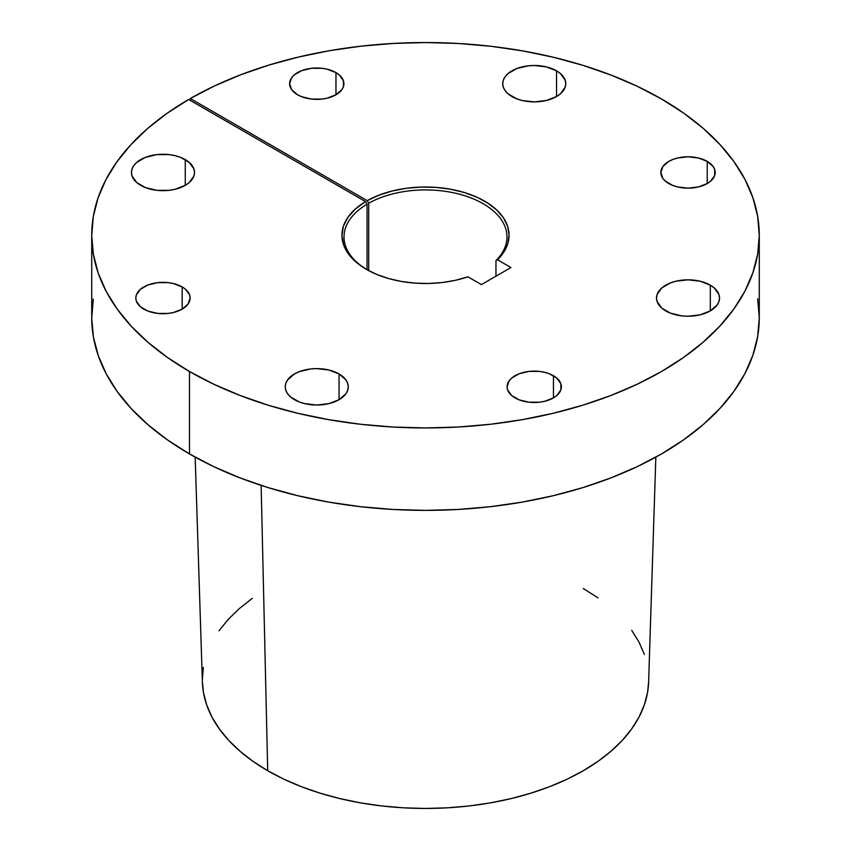 <?xml version="1.0" encoding="UTF-8"?>
<svg xmlns="http://www.w3.org/2000/svg" width="851" height="851" viewBox="0 0 851 851"><rect width="100%" height="100%" fill="white"/><g stroke="black" fill="none" stroke-linecap="round" stroke-linejoin="round"><path stroke-width="1.28" d="M707.224 161.382L707.224 183.561L710.596 181.189L714.659 175.529L714.659 169.413L713.106 166.466L707.224 161.382L698.405 157.988L688.012 156.786L677.619 157.988L672.928 159.435L668.812 161.382L662.918 166.466L660.855 172.476A27.158 15.68 180 0 1 677.619 157.988A27.158 15.68 180 0 1 707.224 161.382A27.158 15.68 180 0 1 715.18 172.476A27.158 15.68 180 0 1 698.405 186.954A27.158 15.68 180 0 1 668.812 183.561A27.158 15.68 180 0 1 660.855 172.476L662.918 178.476L665.429 181.189L672.928 185.507L677.619 186.954L688.012 188.156L698.405 186.954L707.224 183.561L707.224 161.382M335.964 72.601L335.964 94.78L341.857 89.685L343.4 86.749L343.4 80.632L339.347 74.973L335.964 72.601L327.156 69.197L322.061 68.303L311.466 68.303L301.669 70.654L294.18 74.973L291.67 77.686L289.606 83.685A27.158 15.68 180 0 1 306.371 69.197A27.158 15.68 180 0 1 335.964 72.601A27.158 15.68 180 0 1 343.921 83.685A27.158 15.68 180 0 1 327.156 98.173A27.158 15.68 180 0 1 297.552 94.78A27.158 15.68 180 0 1 289.606 83.685L291.67 89.685L297.552 94.78L301.669 96.727L311.466 99.067L322.061 99.067L327.156 98.173L335.964 94.78L335.964 72.601M182.188 286.936L182.188 309.115L188.082 304.03L190.145 298.031L189.624 294.967L185.571 289.319L182.188 286.936L173.381 283.543L168.285 282.649L157.69 282.649L147.893 284.989L140.404 289.319L136.341 294.967L135.82 298.031A27.158 15.68 180 0 1 152.595 283.543A27.158 15.68 180 0 1 182.188 286.936A27.158 15.68 180 0 1 190.145 298.031A27.158 15.68 180 0 1 173.381 312.519A27.158 15.68 180 0 1 143.776 309.115A27.158 15.68 180 0 1 135.82 298.031L136.341 301.084L140.404 306.743L147.893 311.072L157.69 313.413L168.285 313.413L173.381 312.519L182.188 309.115L182.188 286.936M553.448 375.727L553.448 397.896L556.82 395.524L560.873 389.875L560.873 383.758L556.82 378.099L549.331 373.77L544.629 372.323L539.534 371.43L528.939 371.43L519.153 373.77L511.653 378.099L509.143 380.812L507.079 386.811A27.158 15.68 180 0 1 523.844 372.323A27.158 15.68 180 0 1 553.448 375.727A27.158 15.68 180 0 1 561.394 386.811A27.158 15.68 180 0 1 544.629 401.3A27.158 15.68 180 0 1 515.036 397.896A27.158 15.68 180 0 1 507.079 386.811L507.6 389.875L511.653 395.524L519.153 399.853L528.939 402.193L539.534 402.193L544.629 401.3L553.448 397.896L553.448 375.727M710.308 285.159L710.308 310.902L717.138 304.998L718.935 301.584L719.542 298.031L718.935 294.478L714.223 287.915L710.308 285.159L700.075 281.213L688.012 279.83L675.949 281.213L670.503 282.894L661.801 287.915L657.1 294.478L656.493 298.031A31.519 18.201 180 0 1 675.949 281.213A31.519 18.201 180 0 1 710.308 285.159A31.519 18.201 180 0 1 719.542 298.031A31.519 18.201 180 0 1 700.075 314.849A31.519 18.201 180 0 1 665.727 310.902A31.519 18.201 180 0 1 656.493 298.031L657.1 301.584L661.801 308.136L670.503 313.157L681.864 315.881L688.012 316.232L700.075 314.849L710.308 310.902L710.308 285.159M185.273 159.605L185.273 185.337L189.199 182.582L193.9 176.019L194.507 172.476L193.9 168.924L189.199 162.36L180.497 157.339L175.051 155.659L169.136 154.616L156.839 154.616L145.468 157.339L136.777 162.36L133.862 165.509L132.065 168.924L131.458 172.476A31.519 18.201 180 0 1 150.925 155.659A31.519 18.201 180 0 1 185.273 159.605A31.519 18.201 180 0 1 194.507 172.476A31.519 18.201 180 0 1 175.051 189.284A31.519 18.201 180 0 1 140.692 185.337A31.519 18.201 180 0 1 131.458 172.476L132.065 176.019L136.777 182.582L145.468 187.603L156.839 190.326L169.136 190.326L175.051 189.284L185.273 185.337L185.273 159.605M556.533 70.814L556.533 96.557L560.447 93.801L565.16 87.238L565.766 83.685L565.16 80.132L560.447 73.58L556.533 70.814L546.299 66.878L534.237 65.484L528.088 65.835L516.727 68.559L508.026 73.58L505.111 76.728L503.324 80.132L502.718 83.685A31.519 18.201 180 0 1 522.174 66.878A31.519 18.201 180 0 1 556.533 70.814A31.519 18.201 180 0 1 565.766 83.685A31.519 18.201 180 0 1 546.299 100.503A31.519 18.201 180 0 1 511.951 96.557A31.519 18.201 180 0 1 502.718 83.685L503.324 87.238L505.111 90.653L508.026 93.801L516.727 98.822L522.174 100.503L534.237 101.886L546.299 100.503L556.533 96.557L556.533 70.814M339.049 373.94L339.049 399.683L345.889 393.779L347.676 390.364L348.282 386.811L347.676 383.258L345.889 379.844L339.049 373.94L328.826 369.994L316.763 368.611L310.615 368.962L299.244 371.685L294.467 373.94L287.638 379.844L285.84 383.258L285.234 386.811A31.519 18.201 180 0 1 304.701 369.994A31.519 18.201 180 0 1 339.049 373.94A31.519 18.201 180 0 1 348.282 386.811A31.519 18.201 180 0 1 328.826 403.629A31.519 18.201 180 0 1 294.467 399.683A31.519 18.201 180 0 1 285.234 386.811L285.84 390.364L287.638 393.779L290.553 396.928L299.244 401.949L304.701 403.629L316.763 405.012L328.826 403.629L339.049 399.683L339.049 373.94M91.727 235.248A333.773 192.698 180 0 1 188.667 99.471L166.796 113.491L147.414 128.682L130.692 144.893L116.8 161.977L105.864 179.752L98.003 198.07L93.27 216.739L91.727 235.589L93.387 254.428L98.227 273.097L106.205 291.393L117.247 309.147L131.245 326.199L148.063 342.379L167.541 357.526L189.486 371.515A333.773 192.698 180 0 1 91.727 235.248L91.727 317.678A333.773 192.698 0 0 0 189.486 453.945L189.486 371.515L213.761 384.205L240.067 395.47L268.161 405.193L297.776 413.278L328.614 419.649L360.388 424.245L392.79 427.021L425.5 427.947L458.21 427.021L490.612 424.245L522.386 419.649L553.224 413.278L582.839 405.193L610.933 395.47L637.239 384.205L661.514 371.515L683.513 357.494L703.022 342.304L719.861 326.093L733.86 308.998L744.902 291.191L752.858 272.841L757.667 254.141L759.273 235.248L757.667 216.367L752.858 197.655L744.902 179.316L733.86 161.509L719.861 144.415L703.022 128.193L683.513 113.002L661.514 98.993A333.773 192.698 180 0 0 190.316 98.514L190.316 100.429L190.316 98.514L367.238 200.655L368.717 203.219A81.483 47.039 180 0 1 457.221 193.624A81.483 47.039 180 0 1 506.983 236.961A81.483 47.039 180 0 1 495.963 260.576A81.483 47.039 0 0 0 475.645 199.879A81.483 47.039 0 0 0 368.717 203.219L368.717 270.65L368.717 203.219L367.238 200.655A83.568 48.252 180 0 1 477.134 197.315A83.568 48.252 180 0 1 497.495 259.757L510.962 267.533L481.411 284.596L467.944 276.809A83.568 48.252 180 0 1 366.409 269.373L376.897 274.501L388.705 278.575L401.512 281.468L414.969 283.117L428.713 283.468L442.36 282.511L455.562 280.266L467.944 276.809L481.411 284.596L510.962 267.533L497.495 259.757L503.92 251.928L507.824 243.577L509.068 234.94L507.632 226.323L503.547 217.994L496.952 210.218L488.048 203.251L477.134 197.315L464.561 192.592L450.732 189.252L436.084 187.39L421.096 187.071L406.257 188.294L392.034 191.039L378.886 195.209L367.238 200.655L190.316 98.514L214.612 85.887L240.918 74.697L269.001 65.048L298.584 57.028L329.38 50.709L361.101 46.167L393.439 43.444L426.085 42.55L458.721 43.507L491.048 46.305L522.737 50.911L553.501 57.283L583.031 65.367L611.05 75.069L637.303 86.313L661.514 98.993A333.773 192.698 180 0 1 759.273 235.248A333.773 192.698 180 0 1 553.224 413.278A333.773 192.698 180 0 1 189.486 371.515L189.486 453.945A333.773 192.698 0 0 0 553.224 495.707A333.773 192.698 0 0 0 759.273 317.678L757.667 298.797M195.166 457.136L202.378 681.991A223.164 128.841 0 0 0 267.703 770.708L261.14 485.4L267.703 770.708A223.164 128.841 0 0 0 508.983 799.089A223.164 128.841 0 0 0 648.622 681.991L655.834 457.136M188.667 99.471L365.579 201.613L355.452 208.942L347.953 217.25L343.389 226.249L341.932 235.589L343.623 244.907L348.399 253.875L356.09 262.129L366.409 269.373A83.568 48.252 180 0 1 366.409 269.363A83.568 48.252 180 0 1 365.579 201.613L367.058 204.176L367.058 269.735L367.058 204.176A81.483 47.039 0 0 0 367.153 269.799A81.483 47.039 180 0 1 344.017 236.961A81.483 47.039 180 0 1 367.058 204.176L365.579 201.613L188.667 99.471M495.963 260.576L495.963 276.192L495.963 260.576L497.495 259.757L495.963 260.576M252.3 598.359L239.376 608.518L228.238 619.358L218.994 630.772M203.346 667.354L202.336 679.949M202.368 681.917L203.463 692.533L206.708 704.99L212.048 717.212L219.441 729.073L228.791 740.455L240.025 751.263L253.034 761.379L267.703 770.708L283.926 779.208L301.52 786.739L320.306 793.238L340.102 798.642L360.718 802.897L381.961 805.971L403.629 807.833L425.5 808.45L447.371 807.833L469.039 805.971L490.282 802.897L510.898 798.642L530.694 793.238L549.48 786.739L567.074 779.208L583.297 770.708L598.008 761.347L611.05 751.188L622.315 740.349L631.676 728.913L639.058 717.01L644.377 704.745L647.59 692.235L648.632 681.906M644.377 654.472L639.058 642.207L631.676 630.304M598.008 597.87L583.297 588.498M93.27 299.169L91.727 318.019L93.387 336.858L98.227 355.527L106.205 373.823L117.247 391.577L131.245 408.629L148.063 424.809L167.541 439.956L189.486 453.945L213.761 466.635L240.067 477.9L268.161 487.623L297.776 495.707L328.614 502.079L360.388 506.675L392.79 509.451L425.5 510.377L458.21 509.451L490.612 506.675L522.386 502.079L553.224 495.707L582.839 487.623L610.933 477.9L637.239 466.635L661.514 453.945L683.513 439.924L703.022 424.734L719.861 408.523L733.86 391.428L744.902 373.621L752.858 355.271L757.667 336.57L759.273 317.678L759.273 235.248"/></g></svg>
